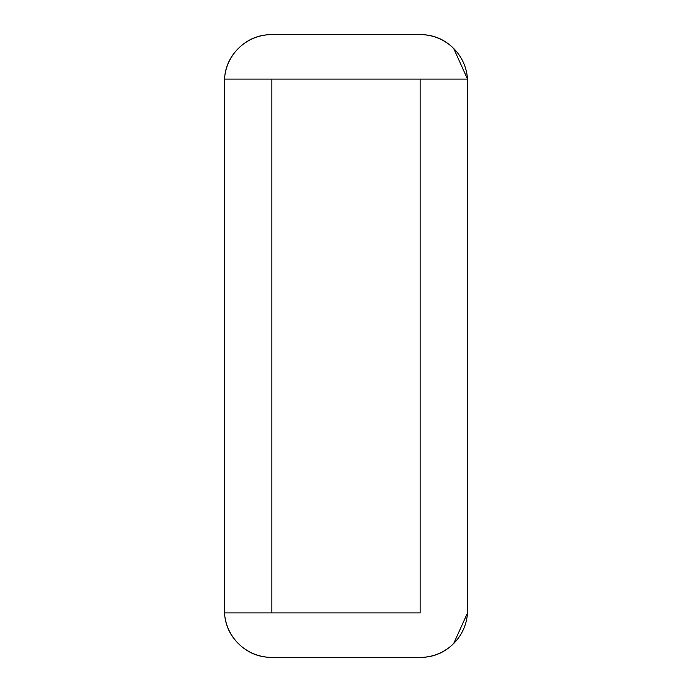 <?xml version="1.0" encoding="UTF-8"?>
<svg xmlns="http://www.w3.org/2000/svg" width="692" height="692" viewBox="0 0 692 692"><rect width="100%" height="100%" fill="white"/><g stroke="black" fill="none" stroke-linecap="round" stroke-linejoin="round"><path stroke-width="1.04" d="M467.498 79.087A47.454 47.454 0 0 0 420.139 34.6L271.861 34.6A47.454 47.454 0 0 0 224.502 79.087L224.407 82.054L224.502 79.087L271.861 79.087L271.861 612.913L420.139 612.913L420.139 79.087L467.593 79.087L467.593 612.913L467.593 79.087L420.139 79.087L420.139 612.913L224.502 612.913L271.861 612.913L271.861 79.087L420.139 79.087L224.502 79.087C225.281 66.579 230.237 56.043 239.371 47.463C248.497 38.89 259.327 34.6 271.861 34.6L420.139 34.6C433.244 34.6 444.428 39.236 453.692 48.501L467.515 79.087M224.407 82.054L224.502 612.913L224.407 82.054M467.515 612.913L453.692 643.499C444.428 652.764 433.244 657.4 420.139 657.4L271.861 657.4C259.327 657.4 248.497 653.11 239.371 644.537C230.237 635.957 225.281 625.421 224.502 612.913A47.454 47.454 0 0 0 271.861 657.4L420.139 657.4A47.454 47.454 0 0 0 467.498 612.913"/></g></svg>
